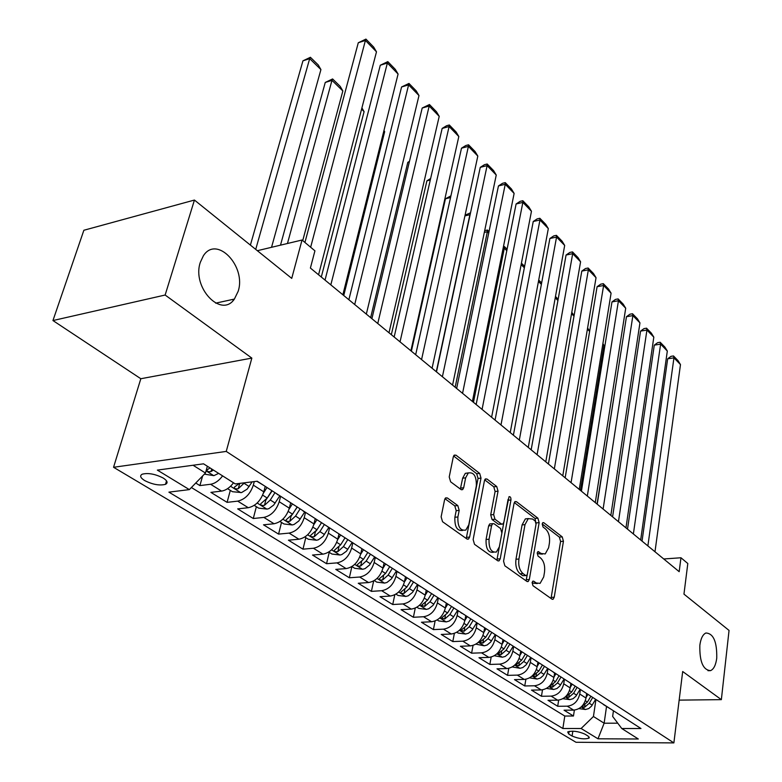 <?xml version="1.0" encoding="UTF-8"?>
<svg xmlns="http://www.w3.org/2000/svg" width="782" height="782" viewBox="0 0 782 782"><rect width="100%" height="100%" fill="white"/><g stroke="black" fill="none" stroke-linecap="round" stroke-linejoin="round"><path stroke-width="1.17" d="M532.102 582.57L532.992 585.718L551.965 599.139L553.099 599.256L554.233 597.213L563.441 541.252L562.238 536.882L543.793 522.699L542.884 522.611L542.18 523.92L543.05 527.029L545.474 528.886C548.778 532.083 550.088 536.814 549.414 543.07L548.622 547.732L545.24 553.93L541.271 553.519L537.938 551.613L537.185 552.982L538.065 556.11L540.518 557.928C543.871 561.065 545.191 565.816 544.507 572.18L543.705 576.921L540.108 583.372L536.247 582.991L533.764 581.221L532.904 581.143L532.102 582.57M238.148 291.344C246.574 266.32 216.653 234.776 203.379 255.782L200.309 262.341C191.649 287.532 221.326 318.626 234.375 299.076L238.148 291.344M716.742 658.17C717.065 641.787 713.448 633.391 705.882 633C702.783 634.476 700.77 638.552 699.851 645.218C699.479 661.601 703.047 670.076 710.555 670.643C713.78 669.177 715.843 665.023 716.742 658.17M144.592 480.519C152.607 484.557 159.577 485.827 165.51 484.332C168.159 482.875 167.407 480.793 163.252 478.066C155.276 474.009 148.287 472.709 142.265 474.175C139.548 475.661 140.32 477.773 144.592 480.519M447.353 497.958L445.642 497.89L444.587 499.786L441.126 516.834L442.553 521.721L466.952 538.984L468.496 539.072L469.62 537.078L481.008 478.115L479.669 473.393L456.014 455.192L454.264 455.114L453.296 456.883L449.22 476.952L450.627 481.81L460.989 489.522L462.651 489.61L463.677 487.753L465.632 477.851L468.281 472.993C473.892 471.937 476.57 476.258 476.326 485.945L468.78 524.83L465.818 530.079C460.207 530.998 457.568 526.628 457.89 516.98L459.19 510.392L457.802 505.573L447.353 497.958L445.329 498.173M679.157 700.125L721.356 699.646L729.049 630.429L683.957 594.125L687.808 563.509L680.966 557.762L679.177 571.681L310.395 268.05L314.931 250.827L302.028 240.015L257.346 250.699M165.139 295.029L52.951 320.552L140.828 378.732L251.843 358.097L165.139 295.029L194.435 200.055L291.735 278.382L302.028 240.015M251.843 358.097L226.242 451.419L673.879 742.9L575.992 742.284L113.556 467.284L226.242 451.419M721.356 699.646L682.686 671.513L673.879 742.9M503.559 561.202L504.869 565.816L526.921 581.417L528.173 581.534L529.316 579.501L539.14 522.64L537.889 518.163L516.472 501.692L515.045 501.575L514.048 503.422L503.559 561.202M497.684 560.733L474.508 544.331L473.139 539.58L484.439 480.735L485.427 478.916L487 479.024L496.726 486.512L498.046 491.164L493.657 514.576L494.986 519.238L501.399 523.989L502.836 524.106L503.891 522.19L509.043 496.678C510.382 496.482 511.027 497.577 510.959 499.972L500.216 558.817L499.072 560.841L497.684 560.733M52.951 320.552L83.87 230.26L194.435 200.055M233.378 299.291L232.987 300.679M195.744 483.032L199.909 485.593L202.606 475.964M222.606 475.886C218.96 480.754 214.952 483.55 210.583 484.263L221.55 491.086L210.905 492.377L227.083 502.357L230.319 490.373M254.258 481.595L253.329 485.133C250.269 494.087 245.059 499.424 237.699 501.135L248.275 507.714L237.679 508.887L253.28 518.515L256.359 506.697M280.543 496.541L279.233 501.712C276.281 510.548 271.159 515.778 263.847 517.41L274.052 523.754L263.505 524.82L278.568 534.106L281.5 522.435M305.469 512.601L304.218 517.704C301.383 526.423 296.339 531.555 289.076 533.099L298.92 539.228L288.431 540.196L302.976 549.169L305.772 537.635M329.535 528.104L328.342 533.138C325.605 541.74 320.64 546.774 313.426 548.25L322.937 554.164L312.507 555.044L326.553 563.705L329.222 552.327M352.78 543.07L351.636 548.055C349.007 556.54 344.109 561.476 336.954 562.884L346.133 568.602L335.761 569.394L349.349 577.771L351.89 566.559L354.745 568.309L362.662 569.276L365.067 568.622L369.524 565.024L374.666 556.901M375.262 557.458L374.158 562.463C371.616 570.831 366.787 575.689 359.681 577.028L368.566 582.551L358.254 583.264L371.391 591.368L373.688 580.918M397.012 571.31L395.927 576.393C393.473 584.662 388.722 589.433 381.665 590.703L390.257 596.05L380.013 596.686L392.73 604.525L394.802 594.75M418.028 584.848L416.992 589.882C414.626 598.034 409.944 602.727 402.935 603.939L411.254 609.11L401.068 609.667L413.385 617.272L415.271 608.083M438.379 597.966L437.382 602.932C435.105 610.986 430.481 615.59 423.531 616.744L431.586 621.758L421.469 622.247L433.404 629.608L435.115 620.957M458.086 610.664L457.138 615.571C454.928 623.528 450.373 628.054 443.472 629.158L451.282 634.007L441.234 634.437L452.798 641.572L454.362 633.4M477.176 622.971L476.277 627.819C474.146 635.678 469.65 640.126 462.807 641.181L470.363 645.883L460.383 646.255L471.605 653.175L473.042 645.424M495.7 634.906L494.84 639.696C492.768 647.457 488.339 651.836 481.546 652.833L488.877 657.398L478.965 657.711L489.845 664.426L491.174 657.056M513.657 646.479L512.836 651.22C510.832 658.874 506.462 663.185 499.718 664.143L506.844 668.581L496.99 668.835L507.557 675.355L508.779 668.327M531.086 657.711L530.304 662.393C528.368 669.969 524.048 674.211 517.361 675.12L524.272 679.421L514.497 679.626L524.751 685.961L525.885 679.255M548.016 668.62L547.263 673.243C545.386 680.731 541.124 684.905 534.487 685.775L541.203 689.949L531.496 690.115L541.457 696.263L542.503 689.841M564.448 679.216L563.734 683.791C561.906 691.18 557.713 695.296 551.124 696.127L557.644 700.183L548.006 700.301L557.693 706.273L567.282 706.185C573.822 705.384 577.966 701.337 579.736 694.025L580.42 689.509M558.661 700.115L557.693 706.273M248.275 507.714C255.616 506.042 260.787 500.744 263.798 491.839L265.215 486.375M274.052 523.754C281.334 522.151 286.437 516.961 289.33 508.173L290.679 502.777M298.92 539.228C306.163 537.703 311.177 532.61 313.973 523.94L315.234 518.701M322.937 554.164C330.121 552.718 335.067 547.723 337.756 539.169L338.929 534.135M346.133 568.602C353.278 567.224 358.146 562.317 360.737 553.871L361.851 548.925M368.566 582.551C375.653 581.241 380.453 576.422 382.955 568.094L384.011 563.196M390.257 596.05C397.295 594.799 402.016 590.068 404.441 581.837L405.447 577.008M411.254 609.11C418.233 607.917 422.896 603.264 425.232 595.151L426.2 590.381M431.586 621.758C438.516 620.625 443.111 616.05 445.359 608.034L446.287 603.323M451.282 634.007C458.154 632.931 462.69 628.425 464.87 620.517L465.749 615.854M470.363 645.883C477.196 644.857 481.663 640.429 483.775 632.618L484.615 628.014M488.877 657.398C495.651 656.421 500.06 652.061 502.103 644.348L502.904 639.793M506.844 668.581C513.559 667.633 517.909 663.351 519.883 655.727L520.656 651.23M524.272 679.421C530.939 678.522 535.23 674.309 537.146 666.772L537.879 662.325M541.203 689.949C547.82 689.098 552.053 684.944 553.9 677.495L554.614 673.107M557.644 700.183C564.213 699.362 568.387 695.276 570.186 687.916L570.86 683.576M588.113 736.087L584.741 734.044C578.045 731.229 572.365 730.525 567.693 731.932L568.709 734.005L572.101 736.038C578.797 738.824 584.457 739.518 589.09 738.11L588.113 736.087M193.066 465.251L205.461 473.032L189.352 489.61L168.902 492.142L562.854 728.501L581.114 728.501L593.44 716.498L595.952 699.509M189.352 489.61L157.358 470.109L203.545 463.824L235.323 483.931L257.229 481.223L640.976 728.521L621.768 728.521L638.308 738.99L597.986 738.794L581.114 728.501M191.385 487.518L564.799 716.048L573.47 716.009L564.057 710.203L573.626 710.124C580.136 709.342 584.262 705.315 586.011 698.043L586.656 693.712M601.788 703.272L604.818 705.227M603.284 704.465L611.035 709.235M551.124 696.127L541.457 696.263M534.487 685.775L524.751 685.961M517.361 675.12L507.557 675.355M499.718 664.143L489.845 664.426M481.546 652.833L471.605 653.175M462.807 641.181L452.798 641.572M443.472 629.158L433.404 629.608M423.531 616.744L413.385 617.272M402.935 603.939L392.73 604.525M381.665 590.703L371.391 591.368M359.681 577.028L349.349 577.771M336.954 562.884L326.553 563.705M313.426 548.25L302.976 549.169M289.076 533.099L278.568 534.106M263.847 517.41L253.28 518.515M237.699 501.135L227.083 502.357M210.583 484.263L199.909 485.593M205.461 473.032L207.357 466.238M593.44 716.498L604.134 723.213L617.751 723.184M606.529 706.557L604.134 723.213L597.986 738.794M613.45 710.789L612.648 716.41L621.768 728.521M140.828 378.732L113.556 467.284M680.966 557.762L663.742 558.974M574.379 710.085L573.47 716.009M564.799 716.048L562.854 728.501M588.934 694.993L595.337 699.118M572.58 684.455L579.179 688.707M587.39 694.221L585.904 693.038M555.738 673.595L562.541 677.974M571.036 683.683L569.54 682.491M538.387 662.413L545.386 666.929M554.184 672.833L552.688 671.63M520.489 650.878L527.713 655.541M536.823 661.64L535.318 660.438M502.034 638.992L509.483 643.791M518.925 650.116L517.42 648.904M482.983 626.714L490.676 631.67M500.46 638.22L498.955 636.998M463.325 614.036L471.263 619.158M481.409 625.942L479.894 624.72M443.003 600.947L451.214 606.236M461.732 613.274L460.227 612.042M422.006 587.419L430.491 592.883M441.419 600.185L439.904 598.953M400.296 573.421L409.074 579.071M420.413 586.656L418.908 585.415M377.823 558.944L386.904 564.79M398.703 572.659L397.188 571.417M354.559 543.949L363.962 550.01M376.23 558.182L374.725 556.94M330.463 528.417L340.209 534.692M352.965 543.197L351.46 541.946M305.479 512.318L315.576 518.828M328.86 527.664L327.365 526.423M279.555 495.612L290.044 502.367M303.875 511.575L302.38 510.323M256.848 481.272L263.544 485.29M277.962 494.879L276.476 493.628M221.55 491.086C225.91 490.392 229.898 487.626 233.515 482.797M532.151 582.346L533.324 583.177L537.283 583.558M542.395 554.145L538.368 553.744L537.205 552.884M551.017 598.465L560.577 541.486L559.374 537.117L542.18 523.93M536.09 523.803L535.005 518.437L514.302 502.552M526.042 580.801L527.293 574.477M525.69 575.474L526.569 575.562L527.361 574.144L536.041 524.145L535.171 521.008L532.571 519.023L528.27 518.622L524.996 524.644L518.916 559.022C518.173 565.542 519.541 570.391 523.021 573.577L525.69 575.474L522.757 575.679L525.915 575.601M528.358 518.564L525.367 518.886L522.083 524.908L524.996 524.644M522.757 575.679L520.089 573.783C516.599 570.596 515.23 565.757 515.973 559.247L522.083 524.908M484.703 479.865L493.794 486.824L496.726 486.512M501.77 524.204L498.457 524.263L492.034 519.512L490.705 514.859L495.104 491.467L493.794 486.824M496.883 560.166L508.095 499.327M489.043 539.238C488.73 548.436 491.184 552.698 496.404 552.024L499.395 546.696L501.888 533.138L500.568 528.505L494.136 523.774L492.67 523.666L491.595 525.602L489.043 539.238L486.072 539.492C485.749 548.671 488.212 552.933 493.442 552.258L493.53 552.248M490.822 523.842L489.708 523.94L488.633 525.866L491.595 525.602M486.072 539.492L488.633 525.866M462.68 530.44C457.128 531.144 454.528 526.755 454.88 517.273L456.189 510.695L454.801 505.876L444.958 498.721M468.457 472.875L465.31 473.335L462.651 478.193L465.632 477.851M460.363 489.063L462.651 478.193M466.238 538.485L478.046 478.447L476.707 473.726L453.589 455.994M578.915 708.609L585.483 709.509L588.729 708.58L591.505 706.166L595.649 699.323M586.099 697.446L587.839 694.514M618.718 366.318L597.067 504.077M590.781 696.41L587.429 702.07L581.818 706.557L584.565 707.27L589.286 703.253L592.639 697.603M647.877 545.914L673.947 357.853L667.662 358.811L642.042 541.105M654.984 551.769L680.477 364.578L673.947 357.853L673.488 355.947L678.062 360.668L680.477 364.578M667.662 358.811L670.976 356.338L673.488 355.947M562.893 698.678L569.804 699.646L573.079 698.688L575.894 696.244L580.107 689.304M570.274 687.368L572.062 684.348M575.102 686.303L571.691 692.041L566.031 696.586L568.817 697.339L573.607 693.253L576.999 687.534M546.491 688.414L553.676 689.489L556.98 688.512L559.824 686.029L564.115 678.991M602.805 344.207L603.919 345.292L580.449 490.392M553.988 677.007L555.846 673.898M558.964 675.912L555.494 681.718L549.785 686.332L552.62 687.124L557.458 682.969L560.919 677.173M603.919 345.292L602.902 343.611M529.61 677.838L537.078 679.05L540.411 678.043L543.294 675.511L547.654 668.385M537.214 666.352L539.14 663.136M542.346 665.208L538.827 671.093L533.06 675.785L535.944 676.606L540.851 672.383L544.389 666.479M589.628 331.373L587.39 329.193M589.638 331.333L587.605 327.961M512.23 666.948L519.991 668.287L522.806 667.554L526.276 664.69L530.704 657.466M519.942 655.375L521.936 652.061M525.25 654.192L521.653 660.155L515.846 664.915L518.779 665.775L523.745 661.484L527.391 655.414M574.008 316.143L571.544 313.748M571.789 312.331L574.105 315.566M633.371 533.969L660.614 344.139L654.28 345.145L627.516 529.14M640.673 539.981L667.32 351.04L660.614 344.139L660.184 342.252L664.886 347.091L667.32 351.04M654.28 345.145L657.662 342.653L660.184 342.252M618.454 521.682L646.929 330.053L640.556 331.118L612.58 516.853M625.962 527.87L653.82 337.14L646.929 330.053L646.538 328.186L651.357 333.152L653.82 337.14M640.556 331.118L643.987 328.616L646.538 328.186M603.108 509.053L632.882 315.596L626.45 316.72L597.223 504.204M610.84 515.416L639.95 322.878L632.882 315.596L632.521 313.748L637.467 318.841L639.95 322.878M626.45 316.72L629.96 314.198L632.521 313.748M587.321 496.052L618.445 300.747L611.974 301.92L581.417 491.194M595.268 502.601L625.708 308.225L618.445 300.747L618.122 298.92L623.205 304.149L625.708 308.225M611.974 301.92L615.542 299.389L618.122 298.92M494.312 655.727L502.386 657.212L505.221 656.45L508.74 653.547L513.256 646.215M502.152 644.065L504.214 640.644M507.626 642.833L503.97 648.894L498.105 653.713L501.096 654.622L506.12 650.262L509.874 644.036M557.928 300.483L555.23 297.854M555.484 296.427L558.133 299.32M571.065 482.67L603.616 285.489L597.096 286.72L565.161 477.802M579.257 489.415L611.084 293.172L603.616 285.489L603.333 283.671L608.552 289.057L611.084 293.172M597.096 286.72L600.732 284.169L603.333 283.671M475.857 644.163L484.253 645.805L487.118 645.013L490.666 642.061L495.26 634.622M483.804 632.413L485.954 628.875M489.473 631.123L485.749 637.281L479.825 642.178L482.875 643.117L487.968 638.689L491.78 632.384M541.379 284.365L538.436 281.491M538.7 280.054L541.643 282.928M554.33 468.897L588.367 269.8L581.798 271.1L548.417 464.019M562.766 475.837L596.04 277.698L588.367 269.8L588.132 268.011L593.499 273.544L596.04 277.698M581.798 271.1L585.503 268.529L588.132 268.011M456.815 632.237L458.144 633.078L465.554 634.036L468.438 633.225L472.045 630.214L476.717 622.677M464.889 620.409L467.118 616.744M470.803 618.973L466.952 625.307L460.979 630.272L464.078 631.269L469.239 626.763L473.13 620.361M524.341 267.767L521.144 264.648M521.418 263.192L524.624 266.32M537.087 454.694L572.688 253.671L566.07 255.03L531.164 449.816M545.777 461.849L580.586 261.794L572.688 253.671L572.492 251.902L578.015 257.591L580.586 261.794M566.07 255.03L569.853 252.449L572.492 251.902M437.167 619.94L438.761 620.937L446.268 621.895L449.181 621.055L452.827 617.995L457.597 610.351M445.369 608.015L447.685 604.222M473.472 402.319L504.312 248.256L503.07 248.52M451.537 606.451L447.568 612.951L441.547 617.995L444.704 619.041L449.924 614.457L453.892 607.956M506.795 250.67L504.312 248.256L504.331 246.516L507.088 249.214M503.432 246.711L504.331 246.516M519.316 440.061L556.559 237.073L549.893 238.5L513.393 435.183M528.27 447.431L564.682 245.431L556.559 237.073L556.413 235.333L562.092 241.188L564.682 245.431M549.893 238.5L553.744 235.9L556.413 235.333M416.884 607.233L418.761 608.406L426.366 609.374L428.722 608.777L433.003 605.385L437.852 597.624M425.213 595.239L427.637 591.3M455.163 387.237L487.352 231.726L484.312 232.401M431.605 593.597L427.558 600.195L421.478 605.327L424.694 606.421L429.992 601.749L434.03 595.161M488.721 233.056L487.352 231.726L487.421 230.016L489.024 231.58M484.664 230.71L487.421 230.016M395.936 594.115L398.116 595.473L405.819 596.441L408.194 595.825L412.525 592.375L417.48 584.496M404.392 582.052L406.923 577.957M436.297 371.704L469.894 214.718L464.928 215.881M411.019 580.332L406.894 587.038L400.765 592.238C400.589 593.274 401.674 593.665 404.04 593.391L409.406 588.631L413.531 581.945M470.08 214.894L470.393 213.408M465.075 215.167L470.021 213.036M374.295 580.557L376.787 582.121L384.597 583.089L386.982 582.453L391.381 578.924L396.425 570.928M382.877 568.426L385.516 564.164M450.54 197.553L445.447 198.784L411.381 351.196M389.759 566.627L385.546 573.431L379.358 578.719C379.162 579.804 380.277 580.205 382.701 579.931L388.146 575.083L392.349 568.299M445.447 198.784L450.921 195.852M360.619 554.36L363.454 549.814M430.286 179.987L426.904 180.838L391.332 334.686M367.775 552.463L363.474 559.365L357.237 564.741C357.012 565.875 358.146 566.295 360.649 566.021L366.162 561.075L370.453 554.184M430.628 178.501L426.904 180.838M328.763 552.043L331.949 554.037L339.984 555.005L341.793 554.575L346.426 551.251L352.076 542.542M337.589 539.815L340.629 534.966M409.318 161.952L407.793 162.353L370.648 317.658M345.038 537.811L340.649 544.819L334.364 550.274C334.1 551.466 335.263 551.916 337.834 551.633L343.425 546.598L347.804 539.59M409.465 161.317L407.793 162.353M304.804 537.029L308.362 539.267L316.514 540.235L318.342 539.785L323.025 536.393L328.763 527.606M313.748 524.771L316.945 519.707M321.51 522.65L317.023 529.766L310.679 535.308C310.395 536.55 311.578 537.029 314.227 536.735L319.897 531.604L324.374 524.497M321.558 522.679L316.143 531.027M279.985 521.486L283.954 523.969L292.214 524.947L294.061 524.478L298.802 520.998L304.657 512.073M383.864 130.897L384.666 131.679L343.748 295.508M289.047 509.209L292.409 503.891M297.14 506.941L292.556 514.185L286.163 519.815C285.85 521.115 287.053 521.614 289.79 521.32L295.537 516.081L300.112 508.857M297.297 507.049L291.07 516.188L289.79 521.32M384.666 131.679L383.962 130.486M254.258 505.377L258.666 508.134L267.043 509.102L268.9 508.613L273.7 505.064L279.682 495.983M361.577 109.197L364.089 111.64L321.294 277.024M263.426 493.11L266.994 487.509M271.892 490.676L267.209 498.026L260.768 503.755C260.416 505.113 261.647 505.641 264.463 505.338L270.298 500.001L274.971 492.65M272.165 490.852L265.802 500.148L264.463 505.338M364.089 111.64L361.919 107.906M227.582 488.662L232.45 491.712L241.57 492.572L247.132 489.141L252.175 481.849M287.453 243.505L331.979 80.351L342.848 90.947L302.732 240.602M325.253 82.452L332.594 78.943L331.979 80.351L325.253 82.452L280.494 245.167M239.292 483.442L234.434 487.098C234.043 488.525 235.304 489.082 238.207 488.779L244.463 482.807M239.781 483.384L238.207 488.779M332.594 78.943L340.19 86.362L342.848 90.947M500.988 424.968L539.951 219.996L533.246 221.492L495.055 420.09M510.226 432.573L548.319 228.598L539.951 219.996L539.854 218.276L545.709 224.307L548.319 228.598M533.246 221.492L537.175 218.882L539.854 218.276M482.074 409.406L522.855 202.411L516.1 203.975L476.15 404.519M491.604 417.246L531.467 211.267L522.855 202.411L522.816 200.72L528.837 206.927L531.467 211.267M516.1 203.975L520.118 201.355L522.816 200.72M462.563 393.326L505.25 184.288L498.447 185.94L456.639 388.459M472.396 401.43L514.126 193.418L505.25 184.288L505.27 182.636L511.467 189.029L514.126 193.418M498.447 185.94L502.543 183.301L505.27 182.636M442.397 376.738L487.108 165.618L480.256 167.358L436.493 371.87M452.563 385.096L496.247 175.031L487.108 165.618L487.176 164.005L493.569 170.593L496.247 175.031M480.256 167.358L484.439 164.699L487.176 164.005M421.566 359.583L468.398 146.371L461.497 148.189L415.672 354.725M432.075 368.234L477.822 156.068L468.398 146.371L468.535 144.797L475.124 151.591L477.822 156.068M461.497 148.189L465.779 145.53L468.535 144.797M400.032 341.851L449.103 126.518L442.153 128.434L394.157 337.013M410.892 350.795L458.819 136.527L449.103 126.518L449.308 124.983L456.102 131.992L458.819 136.527M442.153 128.434L446.532 125.755L449.308 124.983M377.765 323.513L429.181 106.029L422.192 108.033L371.9 318.685M388.996 332.761L439.22 116.352L429.181 106.029L429.455 104.544L436.473 111.767L439.22 116.352M422.192 108.033L429.455 104.544M354.705 304.53L408.615 84.876L401.577 86.978L348.87 299.721M366.328 314.1L418.986 95.541L408.615 84.876L408.976 83.439L416.22 90.898L418.986 95.541M401.577 86.978L408.976 83.439M330.825 284.863L387.373 63.019L380.287 65.238L325.019 280.093M342.868 294.785L398.087 74.036L387.373 63.019L387.813 61.631L395.291 69.344L398.087 74.036M380.287 65.238L387.813 61.631M204.385 474.136L213.887 475.652L218.647 473.374M255.724 249.39L309.692 58.64L320.923 69.588L271.54 247.308M302.937 60.849L310.395 57.291L309.692 58.64L302.937 60.849L250.396 245.108M210.065 467.949L207.113 469.816C206.683 471.311 207.963 471.908 210.974 471.595L213.398 470.06M310.395 57.291L318.245 64.945L320.923 69.588M310.65 247.239L365.419 40.429L358.283 42.756L304.931 242.449M318.557 274.775L376.484 51.817L365.419 40.429L365.937 39.1L373.679 47.076L376.484 51.817M358.283 42.756L365.937 39.1M253.329 485.133L263.798 491.839M279.233 501.712L289.33 508.173M304.218 517.704L313.973 523.94M328.342 533.138L337.756 539.169M351.636 548.055L360.737 553.871M374.158 562.463L382.955 568.094M395.927 576.393L404.441 581.837M416.992 589.882L425.232 595.151M437.382 602.932L445.359 608.034M457.138 615.571L464.87 620.517M476.277 627.819L483.775 632.618M494.84 639.696L502.103 644.348M512.836 651.22L519.883 655.727M530.304 662.393L537.146 666.772M547.263 673.243L553.9 677.495M563.734 683.791L570.186 687.916M579.736 694.025L586.011 698.043M567.282 706.185L573.626 710.124M572.844 731.15L572.101 736.038M569.11 731.366L568.709 734.005M533.324 583.177L536.247 582.991M537.713 551.789L538.818 551.701M538.368 553.744L541.271 553.519M542.659 522.806L543.793 522.699M559.374 537.117L562.238 536.882M560.577 541.486L563.441 541.252M551.339 597.38L554.233 597.213M532.689 581.29L533.764 581.221M514.712 501.868L516.472 501.692M535.005 518.437L537.889 518.163M536.247 522.894L539.14 522.64M526.384 579.697L529.316 579.501M515.973 559.247L518.916 559.022M520.089 573.783L523.021 573.577M485.075 479.239L487 479.024M495.104 491.467L498.046 491.164M490.705 514.859L493.657 514.576M492.034 519.512L494.986 519.238M498.457 524.263L501.399 523.989M508.036 500.275L510.959 499.972M497.244 559.042L500.216 558.817M454.801 505.876L457.802 505.573M456.189 510.695L459.19 510.392M454.88 517.273L457.89 516.98M460.686 488.076L463.677 487.753M453.912 455.456L456.014 455.192M476.707 473.726L479.669 473.393M478.046 478.447L481.008 478.115M466.619 537.342L469.62 537.078M581.231 706.918L585.307 709.489M589.286 703.253L592.218 705.12M585.337 700.731L587.429 702.07M584.916 704.895L584.565 707.27M565.327 696.909L569.628 699.616M573.607 693.253L576.617 695.178M569.492 690.633L571.691 692.041M569.198 694.856L568.817 697.339M548.954 686.606L553.5 689.47M557.458 682.969L560.567 684.944M553.187 680.252L555.494 681.718M553.03 684.533L552.62 687.124M532.102 676.01L536.902 679.02M540.851 672.383L544.047 674.426M536.403 669.558L538.827 671.093M536.393 673.898L535.944 676.606M514.752 665.081L519.805 668.268M523.745 661.484L527.029 663.586M519.121 658.542L521.653 660.155M519.268 662.95L518.779 665.775M496.863 653.83L502.21 657.193M506.12 650.262L509.512 652.423M501.321 647.193L503.97 648.894M501.624 651.66L501.096 654.622M478.437 642.237L484.068 645.776M487.968 638.689L491.458 640.917M482.963 635.502L485.749 637.281M483.442 640.018L482.875 643.117M459.425 630.272L465.368 634.007M469.239 626.763L472.846 629.051M464.029 623.44L466.952 625.307M464.694 628.014L464.078 631.269M439.807 617.927L446.082 621.876M449.924 614.457L453.638 616.822M444.499 610.996L447.568 612.951M445.369 615.62L444.704 619.041M419.563 605.19L426.17 609.354M429.992 601.749L433.824 604.193M424.333 598.152L427.558 600.195M425.428 602.814L424.694 606.421M398.654 592.033L405.623 596.422M409.406 588.631L413.375 591.163M403.512 584.877L406.894 587.038M404.841 589.589L404.04 593.391M377.041 578.426L384.402 583.059M388.146 575.083L392.241 577.693M381.997 571.173L385.546 573.431M383.571 575.914L382.701 579.931M354.696 564.369L362.467 569.257M366.162 561.075L370.394 563.773M359.749 556.989L363.474 559.365M361.607 561.759L360.649 566.021M331.578 549.824L339.779 554.985M343.425 546.598L347.804 549.384M336.729 542.327L340.649 544.819M338.889 547.107L337.834 551.633M307.658 534.771L316.309 540.215M319.897 531.604L324.432 534.497M312.908 527.146L317.023 529.766M315.39 531.916L314.227 536.735M282.869 519.17L292.009 524.927M295.537 516.081L300.239 519.072M288.226 511.428L292.556 514.185M257.18 503.012L266.838 509.082M270.298 500.001L275.166 503.1M262.654 495.123L267.209 498.026M230.543 486.248L240.739 492.66M244.131 483.325L249.175 486.541M206.067 470.842L213.672 475.632M211.697 468.985L210.974 471.595M166.517 480.862L165.51 484.332M589.247 737.074L589.09 738.11M707.974 670.702L710.555 670.643M215.666 303.152L234.375 299.076M552.278 599.305L553.099 599.256M527.244 581.593L528.173 581.534M525.367 518.886L528.27 518.622M489.708 523.94L492.67 523.666M498.017 560.919L499.072 560.841M465.31 473.335L468.281 472.993M461.38 489.747L462.651 489.61M467.284 539.179L468.496 539.072"/></g></svg>
